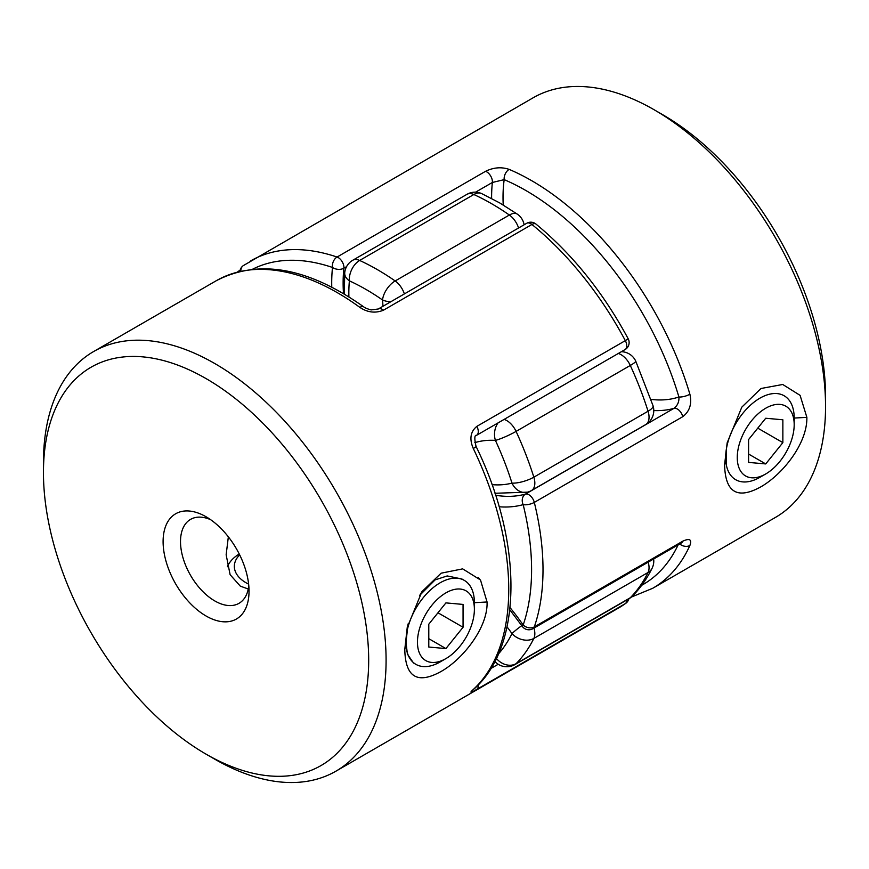 <?xml version="1.0" encoding="UTF-8"?>
<svg xmlns="http://www.w3.org/2000/svg" width="869" height="869" viewBox="0 0 869 869"><rect width="100%" height="100%" fill="white"/><g stroke="black" fill="none" stroke-linecap="round" stroke-linejoin="round"><path stroke-width="1.3" d="M239.659 554.846A40.256 23.235 0 0 0 246.133 582.817A40.256 23.235 0 0 0 248.632 584.142M227.406 566.74A48.458 27.982 180 0 1 239.225 553.966M474.387 609.299A40.256 23.235 120 0 0 445.916 592.864A40.256 23.235 120 0 0 417.457 642.158A40.256 23.235 120 0 0 445.927 658.593A40.256 23.235 120 0 0 474.387 609.299L474.387 602.597A48.458 27.982 -60 0 0 464.35 580.416L461.928 579.015L447.209 575.941L435.087 579.905L419.542 595.515M406.268 635.771A48.458 27.982 -60 0 1 429.514 590.877A48.458 27.982 -60 0 1 464.35 580.416M428.786 647.047L445.916 648.578L463.058 627.266L463.058 604.422L445.916 602.89L428.786 624.203L428.786 647.047M445.927 658.593L440.116 661.95A48.458 27.982 -60 0 1 415.893 664.351A48.458 27.982 -60 0 1 406.268 648.089M428.786 638.682L445.916 648.578M437.965 612.775L463.058 627.266M794.19 424.659A40.256 23.235 -60 0 1 765.719 473.963A40.256 23.235 -60 0 1 737.26 457.528A40.256 23.235 -60 0 1 765.719 408.224A40.256 23.235 -60 0 1 794.19 424.659L794.19 417.967A48.458 27.982 120 0 0 784.153 395.775A48.458 27.982 120 0 0 746.808 408.756A48.458 27.982 120 0 0 725.658 457.528M725.669 458.463A48.458 27.982 120 0 0 735.695 479.71A48.458 27.982 120 0 0 759.919 477.309L765.719 473.963M782.86 442.625L765.719 463.937L748.589 462.406L748.589 439.562L765.719 418.25L782.86 419.781L782.86 442.625L757.768 428.145M748.589 454.042L765.719 463.937M408.061 623.964L406.008 642.256L407.387 654.107L413.47 662.949L415.893 664.351M487.064 601.978C488.063 627.852 462.243 659.94 440.583 671.748C417.305 684.457 405.367 677.038 404.78 649.48L407.235 627.44L421.91 591.68L441.104 573.192L462.666 568.869L480.492 579.981L487.064 601.978L474.539 602.684L473.963 596.645M474.387 605.91L474.539 602.684M206.072 616.002A60.765 35.086 60 0 1 163.1 541.572A60.765 35.086 60 0 1 206.072 516.773L206.072 516.773A60.765 35.086 60 0 1 249.034 591.192A60.765 35.086 60 0 1 206.072 616.002M210.667 519.705A48.458 27.982 -120 0 0 190.539 519.39A48.458 27.982 -120 0 0 183.12 558.224A48.458 27.982 -120 0 0 214.773 600.924A48.458 27.982 -120 0 0 238.997 603.325A48.458 27.982 -120 0 0 248.795 585.739M214.773 759.18L206.072 754.162A229.981 132.783 -120 0 0 368.684 660.266A229.981 132.783 -120 0 0 206.072 378.602A229.981 132.783 -120 0 0 43.45 472.497A229.981 132.783 -120 0 0 206.072 754.162L214.773 759.191A242.288 139.887 60 0 1 214.773 759.18A242.288 139.887 60 0 1 214.762 759.18A242.288 139.887 60 0 0 335.912 771.183L618.456 608.061A242.288 139.887 -120 0 0 625.322 603.629L476.842 689.345A8.071 4.66 -120 0 0 478.232 684.87M43.45 472.497L43.45 462.449A242.288 139.887 60 0 1 93.635 351.532A242.288 139.887 60 0 1 214.773 363.535A242.288 139.887 60 0 1 373.051 577.038A242.288 139.887 60 0 1 335.912 771.183M228.351 536.825L226.146 554.791L230.122 574.713L240.333 586.162L248.273 588.997M476.44 435.369A8.071 4.66 -120 0 0 476.592 435.282C474.474 434.902 474.289 438.617 476.038 446.416A8.071 0.858 154.3 0 1 476.049 446.405C522.725 541.474 523.029 645.591 474.257 688.791A8.071 6.539 -132.8 0 1 474.235 688.802A8.071 6.539 -132.8 0 1 473.29 689.497C469.238 693.158 470.422 693.104 476.842 689.345M476.842 426.364L625.322 340.637A8.071 4.66 -120 0 1 626.766 345.862A8.071 4.66 -120 0 1 625.093 349.555L476.614 435.282A8.071 4.66 -120 0 0 476.614 435.282A8.071 4.66 -120 0 0 476.842 426.364C470.422 431.643 469.238 439.03 473.29 448.502A8.071 0.858 154.3 0 0 476.049 446.405M625.093 349.555A8.071 8.071 0 0 0 628.178 338.758L625.322 340.637A242.288 139.887 -120 0 0 531.937 224.474A8.071 4.66 -120 0 0 530.785 223.67A8.071 4.66 -120 0 0 526.744 223.268L378.265 308.995L371.628 309.853C370.933 310.266 364.426 307.735 363.85 306.953A8.071 4.008 -53.9 0 1 363.861 306.963A8.071 4.008 -53.9 0 0 359.853 307.376C367.554 312.514 375.419 313.448 383.457 310.2A8.071 4.66 -120 0 0 382.306 309.397A8.071 4.66 -120 0 0 378.276 308.984A8.071 4.66 -120 0 0 378.232 309.016M628.113 599.241A8.071 6.583 -125.8 0 1 625.778 603.336L625.778 603.336A8.071 6.583 -125.8 0 1 625.322 603.629A8.071 4.66 60 0 0 626.766 600.077A8.071 4.66 60 0 0 626.766 600.012M359.853 307.376A242.288 139.887 -120 0 0 337.422 292.723A242.288 139.887 -120 0 0 216.272 280.72C258.788 258.658 307.984 267.402 363.861 306.963A8.071 4.008 -53.9 0 1 363.894 306.985M806.866 417.348L800.099 395.362L782.73 384.478L761.016 388.497L741.811 407.148L727.168 442.832L724.583 464.85C725.278 492.234 737.194 499.664 760.332 487.14C782.35 474.832 807.453 443.559 806.866 417.348L794.342 418.054L794.19 421.324M726.191 464.187L726.191 450.294M240.832 271.139A8.071 6.583 54.2 0 1 243.222 265.664L533.088 97.817A242.288 139.887 60 0 1 654.227 109.809A242.288 139.887 60 0 1 654.227 109.82A242.288 139.887 60 0 1 825.55 406.551A242.288 139.887 60 0 1 775.365 517.468L652.728 588.28A242.288 139.887 60 0 0 689.888 545.482C692.05 539.464 689.682 538.03 682.784 541.181A8.071 4.66 60 0 1 681.394 542.973L532.914 628.7A8.071 4.66 -120 0 0 534.305 626.907L682.784 541.181M495.634 495.265A161.525 93.255 -120 0 0 525.473 494.092L673.953 408.365A8.071 4.66 60 0 1 682.784 416.675C689.682 411.352 692.061 403.868 689.888 394.222A8.071 2.531 -16.5 0 1 678.906 396.992C679.243 401.739 677.603 405.53 673.953 408.365A161.525 93.255 60 0 1 653.781 410.559M491.615 198.458A161.525 93.255 60 0 1 492.365 182.468L504.183 179.644A8.071 5.236 -67 0 1 509.147 169.379C501.446 166.761 493.581 167.402 485.543 171.312L337.063 257.039A8.071 5.507 108.7 0 0 332.501 267.456A8.071 5.171 6.1 0 0 343.885 268.195A161.525 93.255 -120 0 0 343.483 293.505M662.928 114.838L654.238 109.82L662.928 114.838A229.981 132.783 -120 0 1 825.55 396.503L825.55 406.551M679.699 543.951A8.071 6.094 24.3 0 0 689.888 545.482M510.038 607.616A169.596 97.915 60 0 1 523.171 625.007A8.071 0.956 145.1 0 0 522.258 626.321A8.071 8.071 0 0 0 532.914 628.7M682.784 416.675L534.305 502.401A8.071 4.66 60 0 0 528.884 494.754A8.071 4.66 60 0 0 525.473 494.092A8.071 6.528 74.3 0 0 523.171 504.639A234.206 135.227 -120 0 1 523.171 625.007A8.071 5.898 19 0 0 534.305 626.907A242.288 139.887 60 0 0 534.305 502.401A8.071 2.955 -13.8 0 1 523.171 504.639A169.596 97.915 60 0 1 499.143 506.779M494.917 661.505A16.153 4.714 -42.5 0 1 494.852 661.428L494.917 661.505A16.153 16.153 0 0 0 514.915 664.589A16.153 9.331 -120 0 0 516.077 663.688A16.153 13.024 -135.4 0 1 496.362 658.43M498.024 422.921A16.153 12.318 93.6 0 0 495.417 440.398A145.373 83.935 -120 0 0 474.832 442.647M390.789 301.76A16.153 8.31 175.1 0 1 382.545 299.99A226.136 130.556 -120 0 0 349.392 280.85A16.153 10.243 -174.6 0 1 344.732 272.725L344.298 293.994M621.368 351.706L622.052 351.739A16.153 12.318 93.6 0 0 621.324 351.728M622.052 351.739A16.153 16.153 0 0 1 635.717 361.102A16.153 2.075 155.3 0 1 630.297 365.458L516.077 431.404A16.153 2.075 155.3 0 1 495.417 440.398A226.136 130.556 -120 0 1 511.993 483.121A16.153 4.714 162.5 0 0 533.848 477.179L648.057 411.233A242.288 139.887 -120 0 0 630.297 365.458A16.153 9.331 60 0 0 618.293 353.477M635.717 361.102L653.032 405.725A16.153 4.714 162.5 0 1 648.057 411.233A16.153 9.331 60 0 1 649.045 417.185A16.153 9.331 60 0 1 645.7 424.583L531.491 490.518A16.153 9.331 -120 0 0 534.837 483.121A16.153 9.331 -120 0 0 533.848 477.179A242.288 139.887 60 0 0 516.077 431.404A16.153 9.331 -120 0 0 506.833 420.618A16.153 9.331 -120 0 0 504.085 419.412M531.491 490.518A16.153 16.153 0 0 1 527.483 492.158A16.153 13.024 -104.6 0 1 511.993 483.121A145.373 83.935 -120 0 1 492.039 484.663M521.78 625.637A16.153 2.075 144.8 0 0 511.993 633.61A145.373 83.935 -120 0 0 507.029 626.842M653.651 558.995A16.153 16.153 0 0 1 652.087 568.272L652.087 568.272A16.153 12.318 -153.6 0 1 648.057 572.475L533.848 638.422A16.153 12.318 -153.6 0 1 511.993 633.61A226.136 130.556 -120 0 1 498.404 653.999M652.087 568.272C646.84 578.841 640.334 588.085 632.556 596.004A16.153 13.024 -135.4 0 1 630.297 597.742A242.288 139.887 -120 0 0 648.057 572.475A16.153 9.331 60 0 0 649.045 567.674A16.153 9.331 60 0 0 648.187 562.145M406.008 642.256L404.78 649.48M473.29 689.497A242.288 139.887 -120 0 0 473.29 448.502M628.178 338.758C603.205 292.44 572.443 254.182 535.891 224.006A8.071 3.628 -50.8 0 0 531.937 224.474L383.457 310.2M490.8 668.543L498.209 664.264M725.811 457.615L724.583 464.85M509.147 169.379A242.288 139.887 60 0 1 531.578 180.622A242.288 139.887 60 0 1 689.888 394.222M250.544 260.939A242.288 139.887 60 0 1 337.063 257.039A8.071 4.66 60 0 1 338.215 257.561A8.071 4.66 60 0 1 343.928 267.456A8.071 4.66 60 0 1 343.885 268.195L346.568 266.653M650.957 399.371A153.444 88.595 -120 0 0 678.906 396.992A234.206 135.227 -120 0 0 525.875 190.517A234.206 135.227 -120 0 0 504.183 179.644A153.444 88.595 -120 0 0 503.227 204.997M641.702 585.304A234.206 135.227 -120 0 0 678.146 544.852M485.543 171.312A8.071 4.66 -120 0 1 492.365 182.468L475.571 192.168M331.762 287.042A169.596 97.915 60 0 1 332.501 267.456A234.206 135.227 -120 0 0 252.597 269.205M239.877 270.346L240.126 270.205A16.153 9.331 -120 0 0 239.877 270.346A16.153 16.153 0 0 0 237.595 271.943M491.604 203.704A242.288 139.887 -120 0 0 473.844 194.515L359.636 260.45A242.288 139.887 60 0 1 395.156 280.959L509.364 215.023A242.288 139.887 -120 0 0 491.604 203.704M524.116 224.789A16.153 16.153 0 0 0 517.424 214.208L499.686 202.901L481.741 193.624A16.153 10.243 114.6 0 0 473.844 194.515A16.153 9.331 60 0 0 466.957 194.33L352.738 260.265A16.153 16.153 0 0 0 344.732 272.725M533.968 628.091A16.153 9.331 -120 0 1 534.837 633.61A16.153 9.331 -120 0 1 533.848 638.422A242.288 139.887 60 0 1 516.077 663.688L630.297 597.742A16.153 9.331 60 0 1 629.123 598.654L514.915 664.589M382.957 306.279A145.373 83.935 -120 0 0 382.545 299.99A16.153 8.31 124.9 0 1 395.156 280.959A16.153 9.331 -120 0 1 404.367 293.928M352.738 260.265A16.153 9.331 -120 0 1 359.636 260.45A16.153 10.243 114.6 0 0 349.392 280.85A145.373 83.935 -120 0 0 348.893 296.807M517.424 214.208A16.153 8.31 124.9 0 0 509.364 215.023A16.153 9.331 60 0 1 518.576 227.982M93.635 351.532L216.272 280.72M420.118 594.613L422.019 591.8M407.365 627.418L408.158 623.844M535.891 224.006A8.071 8.071 0 0 0 526.744 223.268M618.456 608.061L625.778 603.336A8.071 8.071 0 0 0 628.874 598.795M473.475 689.378L474.235 688.802M631.405 597.057L652.728 588.28M522.258 626.321L509.799 609.81M479.351 578.569L478.2 577.603M681.394 542.962L682.263 542.191M243.222 265.664A8.071 8.071 0 0 0 239.92 271.356M481.741 193.624A16.153 16.153 0 0 0 466.957 194.33M645.7 424.583A16.153 16.153 0 0 0 653.032 405.725M527.483 492.158L494.993 493.277M629.123 598.654A16.153 16.153 0 0 0 632.556 596.004"/></g></svg>
